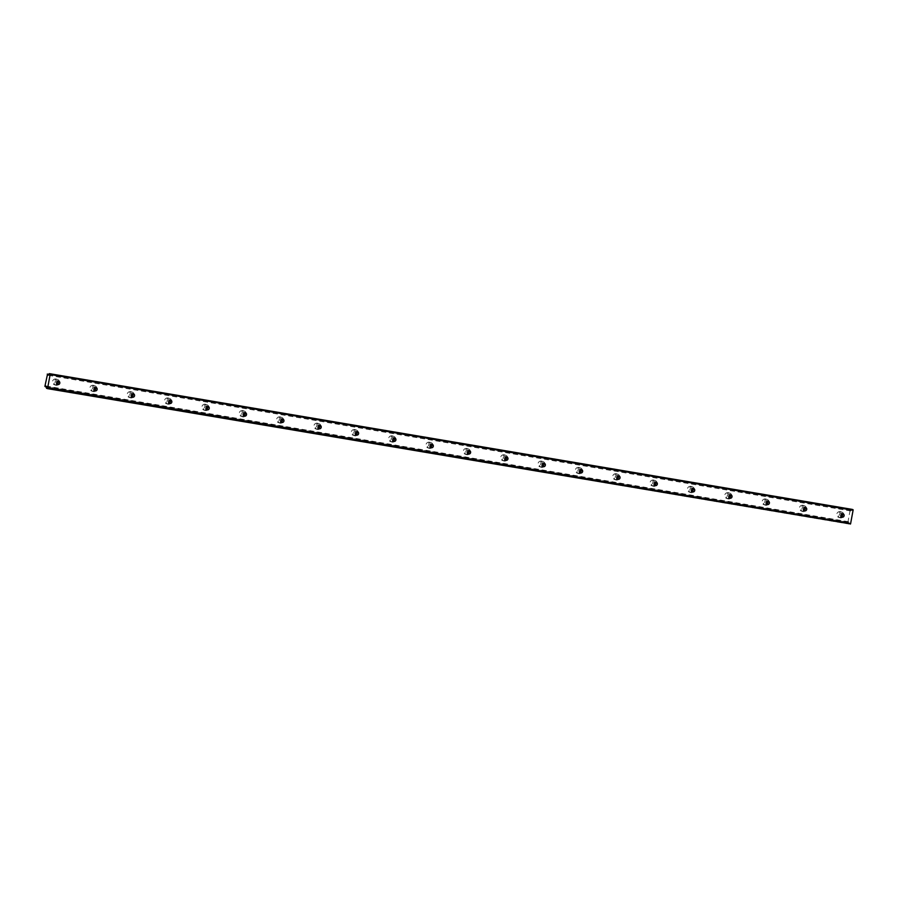 <?xml version="1.0" encoding="UTF-8"?>
<svg xmlns="http://www.w3.org/2000/svg" width="898" height="898" viewBox="0 0 898 898"><rect width="100%" height="100%" fill="white"/><g stroke="black" fill="none" stroke-linecap="round" stroke-linejoin="round"><path stroke-width="0.67" stroke-dasharray="4.49 3.37" d="M842.223 513.779A1.751 1.65 108.5 0 0 839.372 514.576A1.751 1.65 108.5 0 0 841.246 516.687M57.955 381.179A1.751 1.65 108.5 0 0 55.104 381.964A1.751 1.65 108.5 0 0 56.978 384.075M95.3 387.487A1.751 1.65 108.5 0 0 92.449 388.284A1.751 1.65 108.5 0 0 94.324 390.394M132.646 393.807A1.751 1.65 108.5 0 0 129.795 394.604A1.751 1.65 108.5 0 0 131.669 396.703M169.991 400.115A1.751 1.65 108.5 0 0 167.14 400.912A1.751 1.65 108.5 0 0 169.026 403.022M207.337 406.435A1.751 1.65 108.5 0 0 204.486 407.232A1.751 1.65 108.5 0 0 206.372 409.331M244.683 412.743A1.751 1.65 108.5 0 0 241.831 413.54A1.751 1.65 108.5 0 0 243.717 415.651M282.028 419.063A1.751 1.65 108.5 0 0 279.177 419.86A1.751 1.65 108.5 0 0 281.063 421.959M319.374 425.383A1.751 1.65 108.5 0 0 316.523 426.168A1.751 1.65 108.5 0 0 318.408 428.279M356.719 431.691A1.751 1.65 108.5 0 0 353.868 432.488A1.751 1.65 108.5 0 0 355.754 434.598M394.065 438.011A1.751 1.65 108.5 0 0 391.214 438.796A1.751 1.65 108.5 0 0 393.099 440.907M431.41 444.319A1.751 1.65 108.5 0 0 428.559 445.116A1.751 1.65 108.5 0 0 430.445 447.226M468.756 450.639A1.751 1.65 108.5 0 0 465.905 451.436A1.751 1.65 108.5 0 0 467.791 453.535M506.102 456.947A1.751 1.65 108.5 0 0 503.25 457.744A1.751 1.65 108.5 0 0 505.136 459.855M543.447 463.267A1.751 1.65 108.5 0 0 540.596 464.064A1.751 1.65 108.5 0 0 542.482 466.163M580.793 469.575A1.751 1.65 108.5 0 0 577.942 470.372A1.751 1.65 108.5 0 0 579.827 472.483M618.138 475.895A1.751 1.65 108.5 0 0 615.298 476.692A1.751 1.65 108.5 0 0 617.173 478.791M655.484 482.204A1.751 1.65 108.5 0 0 652.644 483.001A1.751 1.65 108.5 0 0 654.519 485.111M692.829 488.523A1.751 1.65 108.5 0 0 689.99 489.32A1.751 1.65 108.5 0 0 691.864 491.419M730.186 494.843A1.751 1.65 108.5 0 0 727.335 495.629A1.751 1.65 108.5 0 0 729.21 497.739M767.532 501.151A1.751 1.65 108.5 0 0 764.681 501.948A1.751 1.65 108.5 0 0 766.555 504.059M804.877 507.471A1.751 1.65 108.5 0 0 802.026 508.257A1.751 1.65 108.5 0 0 803.901 510.367M44.934 386.645L848.139 522.49L46.101 386.881L848.139 522.49L848.745 521.76L849.07 522.804L46.124 387.038M841.639 516.552A2.997 2.84 -71.5 0 1 836.857 513.836A2.997 2.84 -71.5 0 1 842.447 514.116M841.516 512.04A2.997 2.84 -71.5 0 1 843.727 515.665A2.997 2.84 -71.5 0 1 840.023 517.82A2.997 2.84 -71.5 0 1 841.516 512.04M57.371 383.94A2.997 2.84 -71.5 0 1 52.589 381.223A2.997 2.84 -71.5 0 1 58.179 381.515M57.259 379.427A2.997 2.84 -71.5 0 1 59.459 383.064A2.997 2.84 -71.5 0 1 55.755 385.208A2.997 2.84 -71.5 0 1 57.259 379.427M94.717 390.26A2.997 2.84 -71.5 0 1 89.935 387.543A2.997 2.84 -71.5 0 1 95.525 387.824M94.604 385.747A2.997 2.84 -71.5 0 1 96.804 389.373A2.997 2.84 -71.5 0 1 93.1 391.528A2.997 2.84 -71.5 0 1 94.604 385.747M132.062 396.568A2.997 2.84 -71.5 0 1 127.28 393.852A2.997 2.84 -71.5 0 1 132.87 394.143M131.95 392.056A2.997 2.84 -71.5 0 1 134.15 395.692A2.997 2.84 -71.5 0 1 130.446 397.836A2.997 2.84 -71.5 0 1 131.95 392.056M169.408 402.888A2.997 2.84 -71.5 0 1 164.626 400.171A2.997 2.84 -71.5 0 1 170.216 400.452M169.295 398.375A2.997 2.84 -71.5 0 1 171.496 402.001A2.997 2.84 -71.5 0 1 167.791 404.156A2.997 2.84 -71.5 0 1 169.295 398.375M206.753 409.207A2.997 2.84 -71.5 0 1 201.971 406.48A2.997 2.84 -71.5 0 1 207.573 406.772M206.641 404.684A2.997 2.84 -71.5 0 1 208.852 408.321A2.997 2.84 -71.5 0 1 205.148 410.476A2.997 2.84 -71.5 0 1 206.641 404.684M244.099 415.516A2.997 2.84 -71.5 0 1 239.317 412.799A2.997 2.84 -71.5 0 1 244.918 413.091M243.987 411.003A2.997 2.84 -71.5 0 1 246.198 414.629A2.997 2.84 -71.5 0 1 242.494 416.784A2.997 2.84 -71.5 0 1 243.987 411.003M281.444 421.836A2.997 2.84 -71.5 0 1 276.663 419.108A2.997 2.84 -71.5 0 1 282.264 419.4M281.332 417.323A2.997 2.84 -71.5 0 1 283.543 420.949A2.997 2.84 -71.5 0 1 279.839 423.104A2.997 2.84 -71.5 0 1 281.332 417.323M318.79 428.144A2.997 2.84 -71.5 0 1 314.008 425.428A2.997 2.84 -71.5 0 1 319.609 425.719M318.678 423.632A2.997 2.84 -71.5 0 1 320.889 427.268A2.997 2.84 -71.5 0 1 317.185 429.412A2.997 2.84 -71.5 0 1 318.678 423.632M356.136 434.464A2.997 2.84 -71.5 0 1 351.354 431.747A2.997 2.84 -71.5 0 1 356.955 432.028M356.023 429.951A2.997 2.84 -71.5 0 1 358.235 433.577A2.997 2.84 -71.5 0 1 354.53 435.732A2.997 2.84 -71.5 0 1 356.023 429.951M393.481 440.772A2.997 2.84 -71.5 0 1 388.711 438.056A2.997 2.84 -71.5 0 1 394.301 438.347M393.369 436.26A2.997 2.84 -71.5 0 1 395.58 439.897A2.997 2.84 -71.5 0 1 391.876 442.041A2.997 2.84 -71.5 0 1 393.369 436.26M430.827 447.092A2.997 2.84 -71.5 0 1 426.056 444.375A2.997 2.84 -71.5 0 1 431.646 444.656M430.714 442.579A2.997 2.84 -71.5 0 1 432.926 446.205A2.997 2.84 -71.5 0 1 429.222 448.36A2.997 2.84 -71.5 0 1 430.714 442.579M468.172 453.4A2.997 2.84 -71.5 0 1 463.402 450.684A2.997 2.84 -71.5 0 1 468.992 450.976M468.06 448.888A2.997 2.84 -71.5 0 1 470.271 452.525A2.997 2.84 -71.5 0 1 466.567 454.669A2.997 2.84 -71.5 0 1 468.06 448.888M505.518 459.72A2.997 2.84 -71.5 0 1 500.747 457.003A2.997 2.84 -71.5 0 1 506.337 457.284M505.406 455.207A2.997 2.84 -71.5 0 1 507.617 458.833A2.997 2.84 -71.5 0 1 503.913 460.988A2.997 2.84 -71.5 0 1 505.406 455.207M542.863 466.04A2.997 2.84 -71.5 0 1 538.093 463.312A2.997 2.84 -71.5 0 1 543.683 463.604M542.751 461.516A2.997 2.84 -71.5 0 1 544.963 465.153A2.997 2.84 -71.5 0 1 541.258 467.297A2.997 2.84 -71.5 0 1 542.751 461.516M580.209 472.348A2.997 2.84 -71.5 0 1 575.438 469.632A2.997 2.84 -71.5 0 1 581.028 469.912M580.097 467.836A2.997 2.84 -71.5 0 1 582.308 471.461A2.997 2.84 -71.5 0 1 578.604 473.616A2.997 2.84 -71.5 0 1 580.097 467.836M617.555 478.668A2.997 2.84 -71.5 0 1 612.784 475.94A2.997 2.84 -71.5 0 1 618.374 476.232M617.442 474.144A2.997 2.84 -71.5 0 1 619.654 477.781A2.997 2.84 -71.5 0 1 615.949 479.936A2.997 2.84 -71.5 0 1 617.442 474.144M654.9 484.976A2.997 2.84 -71.5 0 1 650.13 482.26A2.997 2.84 -71.5 0 1 655.72 482.552M654.788 480.464A2.997 2.84 -71.5 0 1 656.999 484.089A2.997 2.84 -71.5 0 1 653.295 486.245A2.997 2.84 -71.5 0 1 654.788 480.464M692.246 491.296A2.997 2.84 -71.5 0 1 687.475 488.568A2.997 2.84 -71.5 0 1 693.065 488.86M692.134 486.783A2.997 2.84 -71.5 0 1 694.345 490.409A2.997 2.84 -71.5 0 1 690.641 492.564A2.997 2.84 -71.5 0 1 692.134 486.783M729.591 497.604A2.997 2.84 -71.5 0 1 724.821 494.888A2.997 2.84 -71.5 0 1 730.411 495.18M729.479 493.092A2.997 2.84 -71.5 0 1 731.69 496.729A2.997 2.84 -71.5 0 1 727.986 498.873A2.997 2.84 -71.5 0 1 729.479 493.092M766.937 503.924A2.997 2.84 -71.5 0 1 762.166 501.207A2.997 2.84 -71.5 0 1 767.756 501.488M766.825 499.411A2.997 2.84 -71.5 0 1 769.036 503.037A2.997 2.84 -71.5 0 1 765.332 505.192A2.997 2.84 -71.5 0 1 766.825 499.411M804.282 510.232A2.997 2.84 -71.5 0 1 799.512 507.516A2.997 2.84 -71.5 0 1 805.102 507.808M804.17 505.72A2.997 2.84 -71.5 0 1 806.382 509.357A2.997 2.84 -71.5 0 1 802.677 511.501A2.997 2.84 -71.5 0 1 804.17 505.72M850.316 524.365L849.07 522.804M847.869 522.4L850.204 509.851L48.885 374.41M48.784 374.601L851.394 510.255L48.806 374.545L851.394 510.255L850.788 510.984L850.462 509.941M851.719 510.367L852.247 509.391M44.9 386.32L847.835 522.086M850.058 510.12L47.123 374.354M849.519 524.106L46.584 388.34M850.204 509.851L48.907 374.365M849.396 522.917L46.449 387.15M848.195 522.434L46.101 386.814M46.101 386.948L849.037 522.715M851.338 510.311L48.402 374.556M48.84 374.488L850.485 510.03M843.042 513.824L841.527 513.319M58.785 381.223L57.27 380.718M96.131 387.543L94.616 387.027M133.476 393.852L131.961 393.346M170.822 400.171L169.307 399.655M208.168 406.48L206.652 405.975M245.513 412.799L243.998 412.283M282.859 419.108L281.343 418.603M320.204 425.428L318.689 424.922M357.55 431.736L356.035 431.231M394.896 438.056L393.38 437.551M432.241 444.364L430.726 443.859M469.587 450.684L468.071 450.179M506.932 457.003L505.417 456.487M544.278 463.312L542.762 462.807M581.623 469.632L580.108 469.115M618.969 475.94L617.454 475.435M656.315 482.26L654.799 481.743M693.66 488.568L692.145 488.063M731.006 494.888L729.49 494.383M768.351 501.196L766.836 500.691M805.697 507.516L804.181 507.011M848.745 521.76L45.809 385.994M841.931 512.141L840.562 511.68M57.663 379.528L56.293 379.079M95.008 385.848L93.639 385.388M132.354 392.157L130.985 391.708M169.7 398.476L168.33 398.016M207.045 404.785L205.676 404.336M244.391 411.104L243.021 410.644M281.736 417.424L280.367 416.964M319.082 423.733L317.712 423.272M356.427 430.052L355.058 429.592M393.773 436.361L392.415 435.9M431.119 442.68L429.76 442.22M468.464 448.989L467.106 448.54M505.81 455.308L504.452 454.848M543.155 461.617L541.797 461.168M580.501 467.937L579.143 467.476M617.846 474.245L616.488 473.796M655.192 480.565L653.834 480.104M692.538 486.884L691.179 486.424M729.883 493.193L728.525 492.733M767.229 499.513L765.871 499.052M804.574 505.821L803.216 505.361M841.931 517.147L840.416 516.631M57.674 384.535L56.159 384.03M95.02 390.855L93.504 390.338M132.365 397.163L130.85 396.658M169.711 403.483L168.195 402.978M207.056 409.791L205.541 409.286M244.402 416.111L242.887 415.606M281.748 422.419L280.232 421.914M319.093 428.739L317.578 428.234M356.439 435.059L354.923 434.542M393.784 441.367L392.269 440.862M431.13 447.687L429.614 447.17M468.475 453.995L466.96 453.49M505.821 460.315L504.306 459.798M543.167 466.623L541.651 466.118M580.512 472.943L578.997 472.438M617.858 479.251L616.342 478.746M655.203 485.571L653.688 485.066M692.549 491.88L691.033 491.374M729.894 498.199L728.379 497.694M767.24 504.519L765.725 504.002M804.586 510.827L803.07 510.322M850.788 510.984L47.852 375.218M840.023 517.82L838.653 517.36M55.755 385.208L54.396 384.759M93.1 391.528L91.742 391.068M130.446 397.836L129.088 397.387M167.791 404.156L166.433 403.696M205.148 410.476L203.779 410.016M242.494 416.784L241.124 416.324M279.839 423.104L278.47 422.644M317.185 429.412L315.815 428.952M354.53 435.732L353.161 435.272M391.876 442.041L390.507 441.591M429.222 448.36L427.852 447.9M466.567 454.669L465.198 454.22M503.913 460.988L502.543 460.528M541.258 467.297L539.889 466.848M578.604 473.616L577.234 473.156M615.949 479.936L614.58 479.476M653.295 486.245L651.926 485.784M690.641 492.564L689.271 492.104M727.986 498.873L726.617 498.412M765.332 505.192L763.962 504.732M802.677 511.501L801.308 511.052"/><path stroke-width="1.35" d="M841.246 516.687A1.751 1.65 108.5 0 0 842.223 513.779M842.178 517.203A1.751 1.65 108.5 0 0 843.042 513.824A1.751 1.65 108.5 0 0 840.887 515.082A1.751 1.65 108.5 0 0 842.178 517.203M56.978 384.075A1.751 1.65 108.5 0 0 57.955 381.179M57.91 384.591A1.751 1.65 108.5 0 0 58.785 381.223A1.751 1.65 108.5 0 0 56.619 382.481A1.751 1.65 108.5 0 0 57.91 384.591M94.324 390.394A1.751 1.65 108.5 0 0 95.3 387.487M95.255 390.911A1.751 1.65 108.5 0 0 96.131 387.543A1.751 1.65 108.5 0 0 93.964 388.789A1.751 1.65 108.5 0 0 95.255 390.911M131.669 396.703A1.751 1.65 108.5 0 0 132.646 393.807M132.601 397.23A1.751 1.65 108.5 0 0 133.476 393.852A1.751 1.65 108.5 0 0 131.31 395.109A1.751 1.65 108.5 0 0 132.601 397.23M169.026 403.022A1.751 1.65 108.5 0 0 169.991 400.115M169.947 403.539A1.751 1.65 108.5 0 0 170.822 400.171A1.751 1.65 108.5 0 0 168.656 401.417A1.751 1.65 108.5 0 0 169.947 403.539M206.372 409.331A1.751 1.65 108.5 0 0 207.337 406.435M207.292 409.858A1.751 1.65 108.5 0 0 208.168 406.48A1.751 1.65 108.5 0 0 206.001 407.737A1.751 1.65 108.5 0 0 207.292 409.858M243.717 415.651A1.751 1.65 108.5 0 0 244.683 412.743M244.638 416.167A1.751 1.65 108.5 0 0 245.513 412.799A1.751 1.65 108.5 0 0 243.347 414.045A1.751 1.65 108.5 0 0 244.638 416.167M281.063 421.959A1.751 1.65 108.5 0 0 282.028 419.063M281.983 422.487A1.751 1.65 108.5 0 0 282.859 419.108A1.751 1.65 108.5 0 0 280.692 420.365A1.751 1.65 108.5 0 0 281.983 422.487M318.408 428.279A1.751 1.65 108.5 0 0 319.374 425.383M319.329 428.795A1.751 1.65 108.5 0 0 320.204 425.428A1.751 1.65 108.5 0 0 318.038 426.685A1.751 1.65 108.5 0 0 319.329 428.795M355.754 434.598A1.751 1.65 108.5 0 0 356.719 431.691M356.674 435.115A1.751 1.65 108.5 0 0 357.55 431.736A1.751 1.65 108.5 0 0 355.384 432.993A1.751 1.65 108.5 0 0 356.674 435.115M393.099 440.907A1.751 1.65 108.5 0 0 394.065 438.011M394.02 441.423A1.751 1.65 108.5 0 0 394.896 438.056A1.751 1.65 108.5 0 0 392.729 439.313A1.751 1.65 108.5 0 0 394.02 441.423M430.445 447.226A1.751 1.65 108.5 0 0 431.41 444.319M431.366 447.743A1.751 1.65 108.5 0 0 432.241 444.364A1.751 1.65 108.5 0 0 430.075 445.621A1.751 1.65 108.5 0 0 431.366 447.743M467.791 453.535A1.751 1.65 108.5 0 0 468.756 450.639M468.711 454.051A1.751 1.65 108.5 0 0 469.587 450.684A1.751 1.65 108.5 0 0 467.431 451.941A1.751 1.65 108.5 0 0 468.711 454.051M505.136 459.855A1.751 1.65 108.5 0 0 506.102 456.947M506.057 460.371A1.751 1.65 108.5 0 0 506.932 457.003A1.751 1.65 108.5 0 0 504.777 458.249A1.751 1.65 108.5 0 0 506.057 460.371M542.482 466.163A1.751 1.65 108.5 0 0 543.447 463.267M543.402 466.691A1.751 1.65 108.5 0 0 544.278 463.312A1.751 1.65 108.5 0 0 542.123 464.569A1.751 1.65 108.5 0 0 543.402 466.691M579.827 472.483A1.751 1.65 108.5 0 0 580.793 469.575M580.748 472.999A1.751 1.65 108.5 0 0 581.623 469.632A1.751 1.65 108.5 0 0 579.468 470.878A1.751 1.65 108.5 0 0 580.748 472.999M617.173 478.791A1.751 1.65 108.5 0 0 618.138 475.895M618.093 479.319A1.751 1.65 108.5 0 0 618.969 475.94A1.751 1.65 108.5 0 0 616.814 477.197A1.751 1.65 108.5 0 0 618.093 479.319M654.519 485.111A1.751 1.65 108.5 0 0 655.484 482.204M655.439 485.627A1.751 1.65 108.5 0 0 656.315 482.26A1.751 1.65 108.5 0 0 654.159 483.506A1.751 1.65 108.5 0 0 655.439 485.627M691.864 491.419A1.751 1.65 108.5 0 0 692.829 488.523M692.785 491.947A1.751 1.65 108.5 0 0 693.66 488.568A1.751 1.65 108.5 0 0 691.505 489.825A1.751 1.65 108.5 0 0 692.785 491.947M729.21 497.739A1.751 1.65 108.5 0 0 730.186 494.843M730.13 498.255A1.751 1.65 108.5 0 0 731.006 494.888A1.751 1.65 108.5 0 0 728.85 496.145A1.751 1.65 108.5 0 0 730.13 498.255M766.555 504.059A1.751 1.65 108.5 0 0 767.532 501.151M767.487 504.575A1.751 1.65 108.5 0 0 768.351 501.196A1.751 1.65 108.5 0 0 766.196 502.453A1.751 1.65 108.5 0 0 767.487 504.575M803.901 510.367A1.751 1.65 108.5 0 0 804.877 507.471M804.832 510.883A1.751 1.65 108.5 0 0 805.697 507.516A1.751 1.65 108.5 0 0 803.542 508.773A1.751 1.65 108.5 0 0 804.832 510.883M46.101 386.814L45.259 386.668L45.832 386.005L46.584 388.34L47.616 388.161L50.165 374.432L853.1 510.199L850.552 523.927L47.616 388.161M842.447 514.116A2.997 2.84 -71.5 0 1 841.639 516.552M58.179 381.515A2.997 2.84 -71.5 0 1 57.371 383.94M95.525 387.824A2.997 2.84 -71.5 0 1 94.717 390.26M132.87 394.143A2.997 2.84 -71.5 0 1 132.062 396.568M170.216 400.452A2.997 2.84 -71.5 0 1 169.408 402.888M207.573 406.772A2.997 2.84 -71.5 0 1 206.753 409.207M244.918 413.091A2.997 2.84 -71.5 0 1 244.099 415.516M282.264 419.4A2.997 2.84 -71.5 0 1 281.444 421.836M319.609 425.719A2.997 2.84 -71.5 0 1 318.79 428.144M356.955 432.028A2.997 2.84 -71.5 0 1 356.136 434.464M394.301 438.347A2.997 2.84 -71.5 0 1 393.481 440.772M431.646 444.656A2.997 2.84 -71.5 0 1 430.827 447.092M468.992 450.976A2.997 2.84 -71.5 0 1 468.172 453.4M506.337 457.284A2.997 2.84 -71.5 0 1 505.518 459.72M543.683 463.604A2.997 2.84 -71.5 0 1 542.863 466.04M581.028 469.912A2.997 2.84 -71.5 0 1 580.209 472.348M618.374 476.232A2.997 2.84 -71.5 0 1 617.555 478.668M655.72 482.552A2.997 2.84 -71.5 0 1 654.9 484.976M693.065 488.86A2.997 2.84 -71.5 0 1 692.246 491.296M730.411 495.18A2.997 2.84 -71.5 0 1 729.591 497.604M767.756 501.488A2.997 2.84 -71.5 0 1 766.937 503.924M805.102 507.808A2.997 2.84 -71.5 0 1 804.282 510.232M853.1 510.199L852.247 509.391L49.311 373.635L47.852 375.218L47.549 374.264L48.84 374.488M47.381 388.61L850.552 523.927M50.165 374.432L853.044 509.66M50.097 373.894L49.311 373.635M48.885 374.41L47.549 374.264M47.527 374.174L44.9 386.32L46.101 386.881L45.259 386.668M48.907 374.365L47.257 374.096"/></g></svg>
